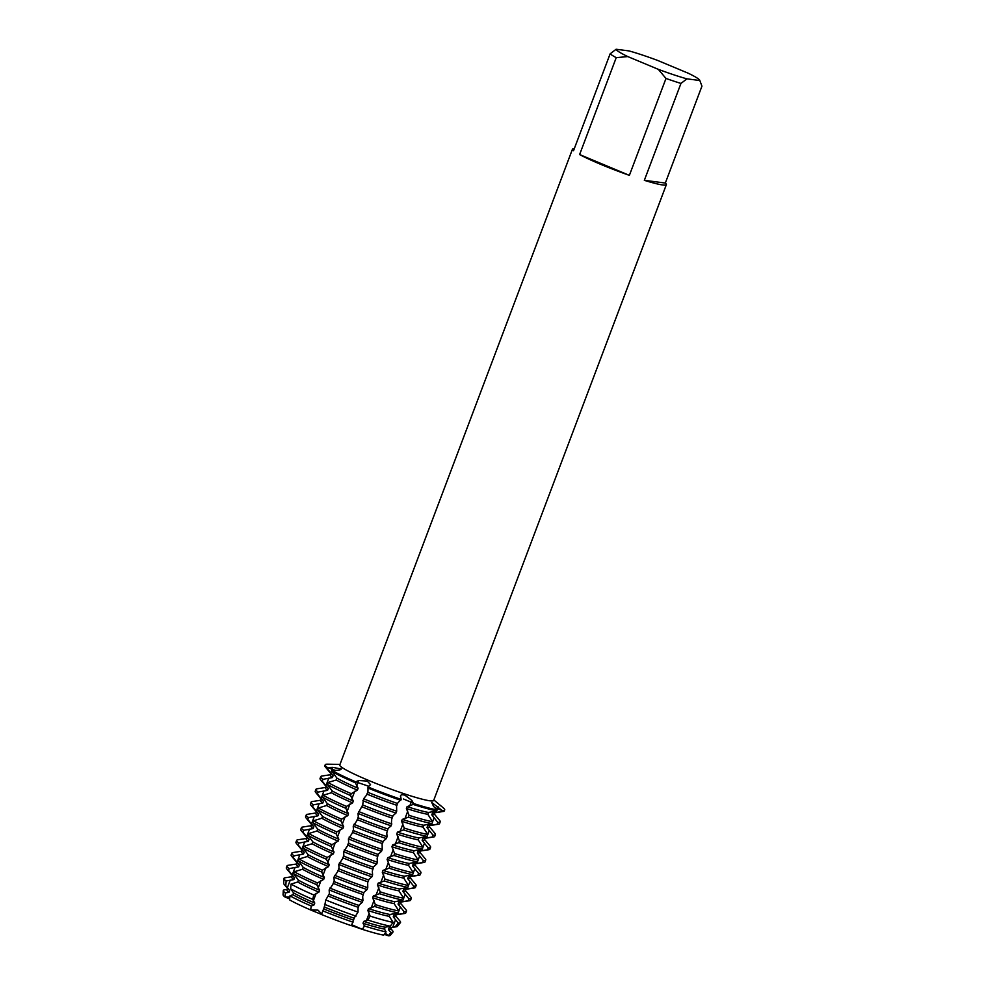 <?xml version="1.0" encoding="UTF-8"?>
<svg xmlns="http://www.w3.org/2000/svg" width="985" height="985" viewBox="0 0 985 985"><rect width="100%" height="100%" fill="white"/><g stroke="black" fill="none" stroke-linecap="round" stroke-linejoin="round"><path stroke-width="1.48" d="M289.652 898.911L285.084 897.064L285.33 892.915L289.048 892.336L289.75 890.477L285.798 885.774L286.118 880.996L293.862 879.593L294.564 877.721L288.506 870.457L289.208 868.598L298.677 866.837L299.391 864.978L293.333 857.701L294.035 855.842L303.503 854.081L304.205 852.222L298.147 844.958L298.849 843.098L308.317 841.338L309.019 839.479L302.961 832.202L303.663 830.343L313.131 828.582L313.833 826.723L307.776 819.458L308.49 817.599L317.958 815.839L318.66 813.979L312.602 806.703L313.304 804.843L322.772 803.083L323.474 801.224L317.416 793.959L318.118 792.088L327.586 790.339L328.288 788.48L322.23 781.203L322.932 779.344L332.413 777.584L333.115 775.724L327.057 768.448L327.402 767.524L335.553 770.43L327.402 767.524L332.807 767.364L341.229 769.026M403.419 798.995L411.164 802.184L403.419 798.995M351.411 925.715A57.389 5.196 -159.3 0 1 321.479 914.499L321.479 914.499A57.389 5.196 -159.3 0 0 351.411 925.715L354.378 917.737L358.048 912.098L358.048 908.022L359.193 904.981L362.246 902.334L362.948 900.475L362.677 896.621L364.007 892.238L367.06 889.578L367.762 887.719L367.676 882.523L368.821 879.482L371.887 876.835L372.589 874.975L372.318 871.122L373.647 866.738L376.701 864.079L377.403 862.22L377.132 858.378L378.462 853.983L381.515 851.336L382.217 849.476L382.131 844.268L383.276 841.239L386.329 838.58L387.043 836.721L386.773 832.879L388.102 828.483L391.156 825.836L391.771 818.769L392.916 815.74L395.97 813.081L396.672 811.221L396.586 806.013L397.731 802.984L401.141 799.401L400.538 795.683M400.489 796.631C400.292 794.821 401.781 794.341 404.946 795.203L411.865 800.411L413.54 803.526L411.164 802.184L413.54 803.526L413.183 804.449L407.088 806.641L406.386 808.5L409.07 815.346L408.369 817.205L402.274 819.397L401.572 821.256L404.256 828.089L403.554 829.949L397.447 832.14L396.746 834L399.442 840.845L398.74 842.704L392.633 844.896L391.931 846.755L394.616 853.589L393.914 855.448L387.819 857.639L387.117 859.499L389.801 866.344L389.1 868.204L382.993 870.395L382.291 872.254L384.987 879.088L384.285 880.959L378.178 883.139M406.386 808.5A55.48 5.024 -159.3 0 0 427.822 814.336L428.537 812.477L436.737 810.864L437.094 809.929L433.486 806.296L431.75 802.492L442.29 810.606L434.828 807.638L442.29 810.606L441.945 811.529L432.489 812.994L431.787 814.854L437.82 822.426L437.118 824.285L427.675 825.738L426.973 827.597L433.006 835.169L432.304 837.028L422.848 838.494L422.146 840.353L428.192 847.925L427.49 849.784L418.034 851.237L417.332 853.096L423.378 860.668L422.663 862.54L413.22 863.993L412.518 865.852L418.551 873.424L417.849 875.283L408.406 876.736L407.692 878.608L413.737 886.18L413.035 888.039L403.579 889.492L402.877 891.351L408.923 898.923L408.221 900.783L398.765 902.248L398.063 904.107L404.096 911.679L403.394 913.538L393.951 914.991L393.249 916.85L398.199 923.019L395.244 926.811L389.124 927.747L388.422 929.606L390.848 932.475L388.275 935.75L384.248 934.346M321.516 914.412L310.583 909.943L311.322 906.052L314.067 904.895L314.769 903.036L312.762 899.404L313.723 894.959L318.881 892.151L319.583 890.28L316.813 884.764L317.515 882.905L323.696 879.396L324.397 877.537L321.627 872.02L322.329 870.161L328.51 866.64L329.224 864.781L326.441 859.265L327.155 857.406L333.336 853.896L334.038 852.037L331.268 846.521L331.97 844.662L338.15 841.141L338.852 839.282L336.082 833.766L336.784 831.906L342.965 828.397L343.666 826.538L340.896 821.022L341.598 819.151L347.791 815.642L348.493 813.782L345.723 808.266L346.425 806.407L352.605 802.898L353.307 801.039L350.537 795.511L351.239 793.651L357.42 790.142L358.121 788.283L355.351 782.767L355.708 781.831L368.858 786.301L355.708 781.831L358.786 780.514L367.294 781.08L370.545 784.614L368.045 786.99L367.934 791.632L366.642 795.043L363.576 798.81L362.689 804.954M385.197 933.041L388.275 935.75L385.197 933.041M389.789 933.829A57.389 5.196 -159.3 0 1 388.275 935.75A57.389 5.196 -159.3 0 0 390.38 935.307L392.978 932.032A58.657 5.319 -159.3 0 1 390.848 932.475M680.955 83.43L686.939 78.849L699.818 80.511L701.948 86.138L665.331 183.038A50.186 4.543 -159.3 0 1 666.365 184.626A50.186 4.543 -159.3 0 1 662.708 184.971A50.186 4.543 -159.3 0 1 644.338 180.329L680.955 83.43A50.186 4.543 -159.3 0 1 665.995 78.455L629.378 175.355L579.611 154.559L616.228 57.659L627.777 56.576L658.3 69.332L665.995 78.455M666.365 184.626L433.659 800.473A50.186 4.543 -159.3 0 1 430.002 800.817A50.186 4.543 -159.3 0 1 376.615 783.691A50.186 4.543 -159.3 0 1 339.776 764.988L572.482 149.141A50.186 4.543 -159.3 0 1 574.304 148.636M433.856 799.931L443.324 807.909A63.865 5.787 -159.3 0 1 442.29 810.606A63.865 5.787 -159.3 0 0 444.703 809.966A63.865 5.787 -159.3 0 0 442.499 807.257M332.992 764.298L327.611 764.175A63.865 5.787 -159.3 0 0 327.599 764.175A63.865 5.787 -159.3 0 0 327.402 767.524A63.865 5.787 -159.3 0 1 325.21 764.816A63.865 5.787 -159.3 0 1 327.611 764.175M310.583 909.943L317.995 910.14L321.676 913.92L317.995 910.14L310.583 909.943A57.389 5.196 -159.3 0 1 289.553 899.859A57.389 5.196 -159.3 0 0 310.583 909.943M383.67 935.159L386.071 931.859L384.47 929.089L385.172 927.23L390.294 926.171L393.126 922.366L389.284 916.346L389.986 914.486A55.48 5.024 -159.3 0 1 368.55 908.65L367.836 910.509L370.151 916.112L367.861 920.064L363.724 921.394L363.022 923.253L364.438 925.974L362.369 929.36A57.389 5.196 -159.3 0 0 383.67 935.159A57.389 5.196 -159.3 0 1 362.369 929.36L351.83 924.767L362.369 929.36L351.473 925.568M340.835 768.399C341.807 769.285 340.675 769.901 337.436 770.282L332.45 770.689L332.093 771.624L336.944 778.138L336.242 779.997L327.98 782.509L327.279 784.38L332.13 790.893L331.428 792.753L323.166 795.264L322.464 797.124L327.315 803.637L326.614 805.496L318.352 808.02L317.638 809.879L322.501 816.393L321.8 818.252L313.525 820.764L312.824 822.623L317.675 829.136L316.973 830.995L308.711 833.519L308.01 835.379L312.861 841.892L312.159 843.751L303.897 846.263L303.195 848.122L308.046 854.635L307.345 856.507L299.071 859.018L298.369 860.878L303.22 867.391L302.518 869.25L294.256 871.762L293.555 873.621L298.406 880.134L297.704 882.006L291.043 884.087L290.612 888.79L293.592 892.89L292.89 894.749L289.972 895.821L289.553 899.859M285.084 897.064L289.849 897.113L285.084 897.064A57.389 5.196 -159.3 0 1 283.052 894.749L283.286 890.575A58.657 5.319 -159.3 0 1 284.296 889.898L287.078 889.467M355.708 781.831A63.865 5.787 -159.3 0 1 332.45 770.689A63.865 5.787 -159.3 0 0 355.708 781.831M401.141 799.401A63.865 5.787 -159.3 0 1 368.045 786.99A63.865 5.787 -159.3 0 0 401.141 799.401M437.094 809.929A63.865 5.787 -159.3 0 1 413.54 803.526A63.865 5.787 -159.3 0 0 437.094 809.929L437.537 808.673A31.212 29.045 97.3 0 1 438.263 806.912M629.378 175.355A50.186 4.543 -159.3 0 1 579.611 154.559M686.939 78.849A44.707 4.051 -159.3 0 1 658.3 69.332M627.777 56.576A44.707 4.051 -159.3 0 1 616.117 49.25L628.984 50.912A44.707 4.051 -159.3 0 1 657.635 60.43L688.158 73.185A44.707 4.051 -159.3 0 1 699.744 80.278A44.707 4.051 -159.3 0 1 699.818 80.511L699.744 80.278M616.117 49.25L610.134 53.83L573.516 150.73A50.186 4.543 -159.3 0 1 572.482 149.141M616.228 57.659A50.186 4.543 -159.3 0 1 610.134 53.83M665.331 183.038L644.338 180.329M392.83 816.257A55.48 5.024 -159.3 0 1 362.702 804.954L358.048 813.425L358.294 817.131L357.001 820.542L353.233 826.169L353.48 829.875L352.187 833.285L348.419 838.924L348.653 842.631L347.373 846.041L343.605 851.668L343.839 855.374L342.546 858.797L338.778 864.424L339.025 868.13L337.732 871.54L333.964 877.167L334.198 880.873L332.918 884.296L329.15 889.923L329.384 893.629L325.764 899.982L324.57 906.372L321.479 914.499M389.986 914.486L398.199 912.861L398.9 911.002L394.098 903.59L394.8 901.731L403.013 900.118L403.715 898.258L398.925 890.846L399.627 888.987L407.827 887.362L408.541 885.503L403.739 878.091L404.441 876.231L412.653 874.618L413.355 872.759L408.553 865.347L409.255 863.476L417.468 861.863L418.169 860.004L413.38 852.591L414.082 850.732L422.282 849.119L422.984 847.248L418.194 839.836L418.896 837.976L427.108 836.363L427.81 834.504L423.008 827.092L423.71 825.233L431.923 823.608L432.624 821.749L427.835 814.336M399.627 888.987A55.48 5.024 -159.3 0 1 378.178 883.151L377.477 885.01L380.161 891.844L379.459 893.703L373.364 895.894L372.662 897.754L375.347 904.599L374.645 906.459L368.538 908.65M311.322 906.052A58.657 5.319 -159.3 0 1 289.972 895.821M353.049 922.194A58.657 5.319 -159.3 0 1 322.649 910.793M285.33 892.915A58.657 5.319 -159.3 0 1 283.286 890.575M386.071 931.859A58.657 5.319 -159.3 0 1 364.438 925.974M390.86 928.683L392.67 930.85A58.657 5.319 -159.3 0 1 392.978 932.032M314.067 904.895A55.48 5.024 -159.3 0 1 292.89 894.749M353.59 920.125A55.48 5.024 -159.3 0 1 323.449 908.823M289.048 892.336A55.48 5.024 -159.3 0 1 286.943 889.837L287.497 888.347M384.47 929.089A55.48 5.024 -159.3 0 1 363.022 923.253M391.291 927.574L390.725 929.052A55.48 5.024 -159.3 0 1 388.422 929.606M314.769 903.036A55.48 5.024 -159.3 0 1 293.592 892.89M354.292 918.254A55.48 5.024 -159.3 0 1 324.151 906.963M289.75 890.477A55.48 5.024 -159.3 0 1 288.014 888.962L284.111 884.271A60.848 5.516 20.7 0 0 285.798 885.774M385.172 927.23A55.48 5.024 -159.3 0 1 363.724 921.394M395.244 926.811A60.848 5.516 20.7 0 0 396.524 926.75L390.503 927.698A55.48 5.024 -159.3 0 1 389.124 927.747M290.612 888.79A60.848 5.516 20.7 0 0 312.762 899.404M324.521 904.316A60.848 5.516 20.7 0 0 356.041 916.149M286.118 880.996A62.314 5.651 -159.3 0 1 283.939 878.509L283.68 883.348A60.848 5.516 20.7 0 0 284.111 884.271M367.861 920.064A60.848 5.516 20.7 0 0 390.294 926.171M396.524 926.75A60.848 5.516 20.7 0 0 397.46 926.343L400.464 922.539A62.314 5.651 -159.3 0 1 398.199 923.019M313.723 894.959A62.314 5.651 -159.3 0 1 291.043 884.087M358.048 912.098A62.314 5.651 -159.3 0 1 325.764 899.982M283.939 878.509A62.314 5.651 -159.3 0 1 285.022 877.795L291.892 876.712M393.126 922.366A62.314 5.651 -159.3 0 1 370.151 916.112M395.687 915.927L400.132 921.295A62.314 5.651 -159.3 0 1 400.464 922.539M318.881 892.151A55.48 5.024 -159.3 0 1 297.704 882.006M358.405 907.37A55.48 5.024 -159.3 0 1 328.264 896.067M293.862 879.593A55.48 5.024 -159.3 0 1 291.757 877.093L292.311 875.603M389.284 916.346A55.48 5.024 -159.3 0 1 367.836 910.509M396.105 914.819L395.539 916.309A55.48 5.024 -159.3 0 1 393.249 916.85M319.583 890.28A55.48 5.024 -159.3 0 1 298.406 880.147M359.106 905.51A55.48 5.024 -159.3 0 1 328.965 894.208M294.564 877.721A55.48 5.024 -159.3 0 1 292.828 876.219L286.733 868.881A63.865 5.787 20.7 0 0 288.506 870.457M403.394 913.538A63.865 5.787 20.7 0 0 404.737 913.464L395.317 914.942A55.48 5.024 -159.3 0 1 393.951 914.991M293.555 873.621A63.865 5.787 20.7 0 0 316.813 884.764M329.15 889.923A63.865 5.787 20.7 0 0 362.246 902.334M289.208 868.598A63.865 5.787 -159.3 0 1 287.017 865.889L286.315 867.748A63.865 5.787 20.7 0 0 286.733 868.881M374.645 906.459A63.865 5.787 20.7 0 0 398.199 912.861L397.558 914.462M404.737 913.464A63.865 5.787 20.7 0 0 405.808 912.898L406.51 911.039A63.865 5.787 -159.3 0 1 404.096 911.679M317.515 882.905A63.865 5.787 -159.3 0 1 294.256 871.762M362.948 900.475A63.865 5.787 -159.3 0 1 329.852 888.064M287.017 865.889A63.865 5.787 -159.3 0 1 288.088 865.31L296.719 863.968M398.9 911.002A63.865 5.787 -159.3 0 1 375.347 904.599M400.501 903.183L406.079 909.906A63.865 5.787 -159.3 0 1 406.51 911.039M323.696 879.396A55.48 5.024 -159.3 0 1 302.518 869.25M363.219 894.614A55.48 5.024 -159.3 0 1 333.09 883.323M298.677 866.837A55.48 5.024 -159.3 0 1 296.571 864.337L297.138 862.848M394.098 903.59A55.48 5.024 -159.3 0 1 372.662 897.754M400.92 902.063L400.366 903.553A55.48 5.024 -159.3 0 1 398.063 904.107M324.397 877.537A55.48 5.024 -159.3 0 1 303.22 867.391M363.921 892.755A55.48 5.024 -159.3 0 1 333.792 881.464M299.391 864.978A55.48 5.024 -159.3 0 1 297.642 863.463L291.548 856.125A63.865 5.787 20.7 0 0 293.333 857.701M394.8 901.731A55.48 5.024 -159.3 0 1 373.364 895.894M408.221 900.783A63.865 5.787 20.7 0 0 409.551 900.721L400.132 902.186A55.48 5.024 -159.3 0 1 398.765 902.248M298.369 860.878A63.865 5.787 20.7 0 0 321.627 872.02M333.964 877.167A63.865 5.787 20.7 0 0 367.06 889.578M294.035 855.842A63.865 5.787 -159.3 0 1 291.831 853.133L291.129 854.992A63.865 5.787 20.7 0 0 291.548 856.125M379.459 893.703A63.865 5.787 20.7 0 0 403.013 900.118L402.385 901.706M409.551 900.721A63.865 5.787 20.7 0 0 410.622 900.142L411.324 898.283A63.865 5.787 -159.3 0 1 408.923 898.923M322.329 870.161A63.865 5.787 -159.3 0 1 299.071 859.018M367.762 887.719A63.865 5.787 -159.3 0 1 334.666 875.308M291.831 853.133A63.865 5.787 -159.3 0 1 292.902 852.567L301.533 851.212M403.715 898.258A63.865 5.787 -159.3 0 1 380.161 891.844M405.315 890.428L410.905 897.15A63.865 5.787 -159.3 0 1 411.324 898.283M328.51 866.64A55.48 5.024 -159.3 0 1 307.345 856.507M368.045 881.87A55.48 5.024 -159.3 0 1 337.904 870.568M303.503 854.081A55.48 5.024 -159.3 0 1 301.385 851.582L301.952 850.104M398.925 890.846A55.48 5.024 -159.3 0 1 377.477 885.01M405.746 889.32L405.18 890.809A55.48 5.024 -159.3 0 1 402.877 891.351M329.224 864.781A55.48 5.024 -159.3 0 1 308.046 854.635M368.747 880.011A55.48 5.024 -159.3 0 1 338.606 868.708M304.205 852.222A55.48 5.024 -159.3 0 1 302.457 850.708L296.374 843.382A63.865 5.787 20.7 0 0 298.147 844.958M413.035 888.039A63.865 5.787 20.7 0 0 414.377 887.965L404.958 889.443A55.48 5.024 -159.3 0 1 403.579 889.492M303.195 848.122A63.865 5.787 20.7 0 0 326.441 859.265M338.778 864.424A63.865 5.787 20.7 0 0 371.887 876.835M298.849 843.098A63.865 5.787 -159.3 0 1 296.645 840.39L295.943 842.249A63.865 5.787 20.7 0 0 296.374 843.382M384.285 880.959A63.865 5.787 20.7 0 0 407.827 887.362M414.377 887.965A63.865 5.787 20.7 0 0 415.436 887.399L416.138 885.54A63.865 5.787 -159.3 0 1 413.737 886.18M327.155 857.406A63.865 5.787 -159.3 0 1 303.897 846.263M372.589 874.975A63.865 5.787 -159.3 0 1 339.48 862.564M296.645 840.39A63.865 5.787 -159.3 0 1 297.716 839.811L306.347 838.469M408.541 885.503A63.865 5.787 -159.3 0 1 384.987 879.088M410.142 877.684L415.719 884.407A63.865 5.787 -159.3 0 1 416.138 885.54M333.336 853.896A55.48 5.024 -159.3 0 1 312.159 843.751M372.859 869.115A55.48 5.024 -159.3 0 1 342.718 857.824M308.317 841.338A55.48 5.024 -159.3 0 1 306.212 838.838L306.766 837.349M403.739 878.091A55.48 5.024 -159.3 0 1 382.291 872.254M410.56 876.564L409.994 878.054A55.48 5.024 -159.3 0 1 407.692 878.608M334.038 852.037A55.48 5.024 -159.3 0 1 312.861 841.892M373.561 867.256A55.48 5.024 -159.3 0 1 343.42 855.965M309.019 839.479A55.48 5.024 -159.3 0 1 307.283 837.964L301.188 830.626A63.865 5.787 20.7 0 0 302.961 832.202M404.441 876.231A55.48 5.024 -159.3 0 1 382.993 870.395M417.849 875.283A63.865 5.787 20.7 0 0 419.191 875.222L409.772 876.687A55.48 5.024 -159.3 0 1 408.406 876.736M308.01 835.379A63.865 5.787 20.7 0 0 331.268 846.521M343.605 851.668A63.865 5.787 20.7 0 0 376.701 864.079M303.663 830.343A63.865 5.787 -159.3 0 1 301.472 827.634L300.77 829.493A63.865 5.787 20.7 0 0 301.188 830.626M389.1 868.204A63.865 5.787 20.7 0 0 412.653 874.618M419.191 875.222A63.865 5.787 20.7 0 0 420.263 874.643L420.964 872.784A63.865 5.787 -159.3 0 1 418.551 873.424M331.97 844.662A63.865 5.787 -159.3 0 1 308.711 833.519M377.403 862.22A63.865 5.787 -159.3 0 1 344.307 849.809M301.472 827.634A63.865 5.787 -159.3 0 1 302.543 827.068L311.161 825.713M413.355 872.759A63.865 5.787 -159.3 0 1 389.801 866.344M414.956 864.928L420.533 871.651A63.865 5.787 -159.3 0 1 420.964 872.784M338.15 841.141A55.48 5.024 -159.3 0 1 316.973 830.995M377.674 856.371A55.48 5.024 -159.3 0 1 347.545 845.068M313.131 828.582A55.48 5.024 -159.3 0 1 311.026 826.083L311.592 824.605M408.553 865.347A55.48 5.024 -159.3 0 1 387.117 859.499M415.375 863.82L414.82 865.31A55.48 5.024 -159.3 0 1 412.518 865.852M338.852 839.282A55.48 5.024 -159.3 0 1 317.675 829.136M378.375 854.512A55.48 5.024 -159.3 0 1 348.247 843.209M313.833 826.723A55.48 5.024 -159.3 0 1 312.097 825.208L306.003 817.882A63.865 5.787 20.7 0 0 307.776 819.458M409.255 863.476A55.48 5.024 -159.3 0 1 387.819 857.639M422.663 862.54A63.865 5.787 20.7 0 0 424.006 862.466L414.587 863.943A55.48 5.024 -159.3 0 1 413.22 863.993M312.824 822.623A63.865 5.787 20.7 0 0 336.082 833.766M348.419 838.924A63.865 5.787 20.7 0 0 381.515 851.336M308.49 817.599A63.865 5.787 -159.3 0 1 306.286 814.878L305.584 816.75A63.865 5.787 20.7 0 0 306.003 817.882M393.914 855.448A63.865 5.787 20.7 0 0 417.468 861.863L416.827 863.463M424.006 862.466A63.865 5.787 20.7 0 0 425.077 861.9L425.779 860.04A63.865 5.787 -159.3 0 1 423.378 860.668M336.784 831.906A63.865 5.787 -159.3 0 1 313.525 820.764M382.217 849.476A63.865 5.787 -159.3 0 1 349.121 837.065M306.286 814.878A63.865 5.787 -159.3 0 1 307.357 814.312L315.988 812.957M418.169 860.004A63.865 5.787 -159.3 0 1 394.616 853.589M419.77 852.185L425.36 858.895A63.865 5.787 -159.3 0 1 425.779 860.04M342.965 828.397A55.48 5.024 -159.3 0 1 321.8 818.252M382.488 843.616A55.48 5.024 -159.3 0 1 352.359 832.313M317.958 815.839A55.48 5.024 -159.3 0 1 315.84 813.339L316.407 811.849M413.38 852.591A55.48 5.024 -159.3 0 1 391.931 846.755M420.189 851.065L419.635 852.554A55.48 5.024 -159.3 0 1 417.332 853.096M343.666 826.538A55.48 5.024 -159.3 0 1 322.501 816.393M383.202 841.756A55.48 5.024 -159.3 0 1 353.061 830.453M318.66 813.979A55.48 5.024 -159.3 0 1 316.911 812.465L310.829 805.127A63.865 5.787 20.7 0 0 312.602 806.703M414.082 850.732A55.48 5.024 -159.3 0 1 392.633 844.896M427.49 849.784A63.865 5.787 20.7 0 0 428.82 849.723L419.401 851.188A55.48 5.024 -159.3 0 1 418.034 851.237M317.638 809.879A63.865 5.787 20.7 0 0 340.896 821.022M353.233 826.169A63.865 5.787 20.7 0 0 386.329 838.58M313.304 804.843A63.865 5.787 -159.3 0 1 311.1 802.135L310.398 803.994A63.865 5.787 20.7 0 0 310.829 805.127M398.74 842.704A63.865 5.787 20.7 0 0 422.282 849.119L421.654 850.708M428.82 849.723A63.865 5.787 20.7 0 0 429.891 849.144L430.593 847.285A63.865 5.787 -159.3 0 1 428.192 847.925M341.598 819.151A63.865 5.787 -159.3 0 1 318.352 808.02M387.043 836.721A63.865 5.787 -159.3 0 1 353.935 824.31M311.1 802.135A63.865 5.787 -159.3 0 1 312.171 801.568L320.802 800.214M424.51 843.148L422.971 847.223A63.865 5.787 -159.3 0 1 399.442 840.845M424.597 839.429L430.174 846.152A63.865 5.787 -159.3 0 1 430.593 847.285M347.791 815.642A55.48 5.024 -159.3 0 1 326.614 805.496M387.314 830.872A55.48 5.024 -159.3 0 1 357.173 819.569M322.772 803.083A55.48 5.024 -159.3 0 1 320.667 800.583L321.221 799.094M418.194 839.836A55.48 5.024 -159.3 0 1 396.746 834M425.015 838.321L424.449 839.799A55.48 5.024 -159.3 0 1 422.146 840.353M348.493 813.782A55.48 5.024 -159.3 0 1 327.315 803.637M388.016 829.013A55.48 5.024 -159.3 0 1 357.875 817.71M323.474 801.224A55.48 5.024 -159.3 0 1 321.738 799.709L315.643 792.383A63.865 5.787 20.7 0 0 317.416 793.959M418.896 837.976A55.48 5.024 -159.3 0 1 397.447 832.14M432.304 837.028A63.865 5.787 20.7 0 0 433.646 836.967L424.227 838.444A55.48 5.024 -159.3 0 1 422.848 838.494M322.464 797.124A63.865 5.787 20.7 0 0 345.723 808.266M358.048 813.425A63.865 5.787 20.7 0 0 391.156 825.836M318.118 792.088A63.865 5.787 -159.3 0 1 315.926 789.379L315.225 791.238A63.865 5.787 20.7 0 0 315.643 792.383M403.554 829.949A63.865 5.787 20.7 0 0 427.108 836.363M433.646 836.967A63.865 5.787 20.7 0 0 434.717 836.4L435.419 834.541A63.865 5.787 -159.3 0 1 433.006 835.169M346.425 806.407A63.865 5.787 -159.3 0 1 323.166 795.264M391.858 823.977A63.865 5.787 -159.3 0 1 358.762 811.566M315.926 789.379A63.865 5.787 -159.3 0 1 316.985 788.813L325.616 787.458M429.325 830.392L427.785 834.467A63.865 5.787 -159.3 0 1 404.256 828.089M429.411 826.686L434.988 833.396A63.865 5.787 -159.3 0 1 435.419 834.541M352.605 802.898A55.48 5.024 -159.3 0 1 331.428 792.753M392.129 818.116A55.48 5.024 -159.3 0 1 361.988 806.813M327.586 790.339A55.48 5.024 -159.3 0 1 325.481 787.84L326.047 786.35M423.008 827.092A55.48 5.024 -159.3 0 1 401.572 821.256M429.829 825.565L429.263 827.055A55.48 5.024 -159.3 0 1 426.973 827.597M353.307 801.039A55.48 5.024 -159.3 0 1 332.13 790.893M328.288 788.48A55.48 5.024 -159.3 0 1 326.552 786.966L320.457 779.628A63.865 5.787 20.7 0 0 322.23 781.203M423.71 825.233A55.48 5.024 -159.3 0 1 402.274 819.397M437.118 824.285A63.865 5.787 20.7 0 0 438.46 824.223L429.041 825.689A55.48 5.024 -159.3 0 1 427.675 825.738M327.279 784.38A63.865 5.787 20.7 0 0 350.537 795.511M362.874 800.67A63.865 5.787 20.7 0 0 395.97 813.081M322.932 779.344A63.865 5.787 -159.3 0 1 320.741 776.636L320.039 778.495A63.865 5.787 20.7 0 0 320.457 779.628M408.369 817.205A63.865 5.787 20.7 0 0 431.923 823.608M438.46 824.223A63.865 5.787 20.7 0 0 439.532 823.645L440.233 821.786A63.865 5.787 -159.3 0 1 437.82 822.426M351.239 793.651A63.865 5.787 -159.3 0 1 327.98 782.509M396.672 811.221A63.865 5.787 -159.3 0 1 363.576 798.81M320.741 776.636A63.865 5.787 -159.3 0 1 321.812 776.057L330.443 774.715M434.139 817.649L432.6 821.724A63.865 5.787 -159.3 0 1 409.07 815.346M434.225 813.93L439.802 820.653A63.865 5.787 -159.3 0 1 440.233 821.786M357.42 790.142A55.48 5.024 -159.3 0 1 336.242 779.997M396.943 805.373A55.48 5.024 -159.3 0 1 366.814 794.07M332.413 777.584A55.48 5.024 -159.3 0 1 330.295 775.084L330.862 773.594M434.644 812.822L434.089 814.299A55.48 5.024 -159.3 0 1 431.787 814.854M358.121 788.283A55.48 5.024 -159.3 0 1 336.956 778.138M397.644 803.514A55.48 5.024 -159.3 0 1 367.516 792.211M333.115 775.724A55.48 5.024 -159.3 0 1 331.366 774.21L325.284 766.884A63.865 5.787 20.7 0 0 327.057 768.448M428.537 812.477A55.48 5.024 -159.3 0 1 407.088 806.641M441.945 811.529A63.865 5.787 20.7 0 0 443.275 811.468L433.856 812.945A55.48 5.024 -159.3 0 1 432.489 812.994M332.093 771.624A63.865 5.787 20.7 0 0 355.351 782.767M367.688 787.926A63.865 5.787 20.7 0 0 400.784 800.337M325.21 764.816L324.853 765.739A63.865 5.787 20.7 0 0 325.284 766.884M413.183 804.449A63.865 5.787 20.7 0 0 436.737 810.864L436.109 812.453M443.275 811.468A63.865 5.787 20.7 0 0 444.346 810.901L444.703 809.966M330.751 772.954L332.179 769.174A31.212 28.38 122.2 0 0 332.807 767.364M356.705 786.079L358.134 782.299A31.212 11.094 112.7 0 0 358.786 780.514M409.735 805.964L411.164 802.184A31.212 12.694 108.4 0 1 411.865 800.411M316.197 893.272L313.341 900.832M321.024 880.516L318.155 888.076M325.838 867.773L322.981 875.333M330.652 855.017L327.796 862.577M335.466 842.261L332.61 849.833M340.293 829.518L337.436 837.078M345.107 816.762L342.251 824.334M349.921 804.019L347.065 811.578M354.748 791.263L351.891 798.823M431.886 823.62L431.282 825.208M427.071 836.363L426.468 837.964M419.696 855.891L418.145 859.967M414.87 868.647L413.331 872.722M412.616 874.618L412.013 876.207M410.055 881.39L408.516 885.478M407.802 887.374L407.199 888.962M405.241 894.146L403.702 898.221M400.415 906.902L398.876 910.977M395.601 919.645L392.744 927.205M407.778 811.147L404.921 818.72M402.963 823.903L400.107 831.463M398.137 836.647L395.281 844.219M393.323 849.402L390.466 856.962M388.509 862.158L385.652 869.718M383.694 874.902L380.826 882.462M378.868 887.657L376.011 895.217M374.054 900.401L371.197 907.961M369.24 913.157L366.383 920.716M290.243 880.147L287.386 887.707M295.069 867.391L292.213 874.951M299.883 854.648L297.027 862.207M304.697 841.892L301.841 849.452M309.524 829.136L306.667 836.708M314.338 816.393L311.482 823.952M319.152 803.637L316.296 811.209M323.979 790.893L321.11 798.453M328.793 778.138L325.937 785.698M339.973 764.446L327.599 764.175"/></g></svg>
